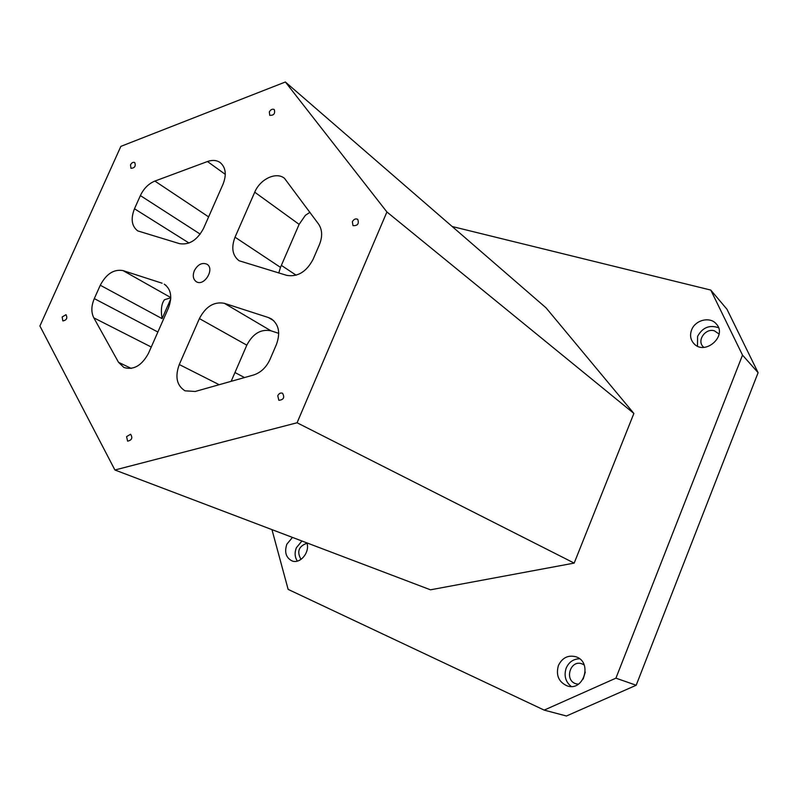 <?xml version="1.0" encoding="UTF-8"?>
<svg xmlns="http://www.w3.org/2000/svg" width="798" height="798" viewBox="0 0 798 798"><rect width="100%" height="100%" fill="white"/><g stroke="black" fill="none" stroke-linecap="round" stroke-linejoin="round"><path stroke-width="1.2" d="M231.151 381.324L246.811 345.165C252.856 333.624 260.896 328.836 270.941 330.791L224.338 303.31C214.064 301.405 205.744 306.502 199.39 318.592L179.271 364.536C174.832 376.746 176.737 385.514 184.986 390.821L195.181 391.479L253.405 375.05C260.727 372.696 266.253 367.499 269.983 359.449L276.407 344.527C280.577 332.995 278.881 324.437 271.33 318.851L268.487 317.564L273.804 320.756M194.343 270.662C197.824 264.427 202.014 262.273 206.891 264.178C215.221 268.717 204.158 286.961 196.278 281.674C193.116 279.32 192.468 275.649 194.343 270.662M318.552 224.038L284.457 178.293C276.168 171.44 260.108 179.071 254.732 192.198L235.031 237.196C231.061 247.659 232.408 255.51 239.071 260.746L286.731 275.36C297.694 277.175 306.492 271.809 313.115 259.27L319.439 244.587C322.631 236.557 322.332 229.704 318.552 224.038M207.47 161.525L154.882 181.076C148.588 183.66 143.75 188.498 140.378 195.59L134.483 208.767C130.563 218.842 131.66 226.233 137.785 230.921L179.59 243.659C189.326 245.186 197.325 240.068 203.59 228.298L223.051 184.158C226.742 174.612 225.794 167.42 220.198 162.583C216.637 160.129 212.398 159.78 207.47 161.525L225.305 174.373M352.357 221.714C353.863 219.111 355.669 218.333 357.753 219.36C359.22 223.809 357.624 225.894 352.985 225.625L352.357 221.714M62.164 316.976L66.025 314.681C67.71 318.123 66.653 320.197 62.833 320.916L62.164 316.976M130.513 164.827C131.75 162.662 133.156 161.894 134.742 162.543C135.979 166.134 134.712 168.059 130.952 168.318L130.513 164.827M269.335 111.9C270.791 109.436 272.437 108.668 274.283 109.575C275.34 113.615 273.824 115.53 269.734 115.331L269.335 111.9M126.583 436.626L130.613 434.242C132.867 437.893 131.86 440.197 127.61 441.154L126.583 436.626M277.764 395.708C279.021 393.394 280.617 392.576 282.562 393.264C284.846 397.464 283.609 399.808 278.841 400.307L277.764 395.708M224.338 303.31L268.487 317.564M170.772 297.564L123.052 270.602C113.895 268.986 106.314 273.864 100.279 285.235L94.304 298.602C91.221 305.933 91.062 312.347 93.805 317.833L118.523 362.312L123.86 367.449C133.575 370.402 141.795 365.654 148.528 353.225L168.388 308.158C172.498 297.135 171.121 289.135 164.248 284.158L166.154 285.534M123.052 270.602L162.104 283.21M297.075 422.77L114.912 470.002L39.9 325.983L120.857 146.373L285.385 81.995L386.91 211.969L297.075 422.77L574.181 563.099L633.881 413.434L546.012 307.809L285.385 81.995M271.958 529.623L288.138 589.383L544.186 710.11L566.44 716.005L636.186 685.253L758.1 372.676L726.968 309.245L710.769 290.073L452.187 226.512M585.273 672.115L583.178 679.028M114.912 470.002L430.491 589.812L574.181 563.099M386.91 211.969L633.881 413.434M306.931 542.899C310.113 552.296 300.148 564.316 292.038 560.904C285.983 557.762 284.258 552.196 286.841 544.206L292.447 537.403M558.42 665.482C562.281 657.692 568.126 654.789 575.976 656.794C592.824 662.001 583.827 691.896 567.149 685.891C558.64 681.971 555.727 675.178 558.42 665.482M691.577 329.993C695.108 319.998 710.02 316.237 716.265 323.908C727.896 335.928 704.754 356.088 693.851 343.539C690.479 339.709 689.711 335.19 691.577 329.993M544.186 710.11L615.926 678.16L742.519 355.12L710.769 290.073M758.1 372.676L742.519 355.12M615.926 678.16L636.186 685.253M309.973 212.308L305.395 215.31L299.13 224.348L280.497 267.37L278.771 273.006M170.772 297.774L164.508 299.719C161.445 303.589 160.647 309.893 162.084 318.631L100.279 285.235M703.816 347.349L703.158 346.731C696.624 340.537 705.422 327.968 714.33 330.791L719.078 334.013M270.941 330.791L278.721 333.355M718.519 327.719C709.432 324.626 702.459 327.519 697.592 336.397L697.482 346.132M578.38 684.205L576.016 683.796C563.907 680.415 570.351 659.238 582.041 663.876L584.196 664.983M579.577 658.769C573.383 658.939 568.914 662.051 566.181 668.106C563.777 675.587 565.443 681.711 571.178 686.47M301.006 559.398C296.656 551.647 298.661 546.251 307.011 543.209M301.933 541.004L296.367 547.737C294.442 552.765 294.771 557.213 297.355 561.094M154.882 181.076L208.617 216.886M281.365 265.365L296.128 275.2M94.304 298.602L157.874 332.018M234.961 372.536L244.517 377.554M140.378 195.59L200.208 234.113M134.483 208.767L189.006 243.011M170.712 299.07L162.084 318.631M235.031 237.196L280.497 267.37M246.811 345.165L199.39 318.592M219.201 384.706L179.271 364.536M118.523 362.312L131.241 368.407M254.732 192.198L299.13 224.348M93.805 317.833L151.261 347.03"/></g></svg>
